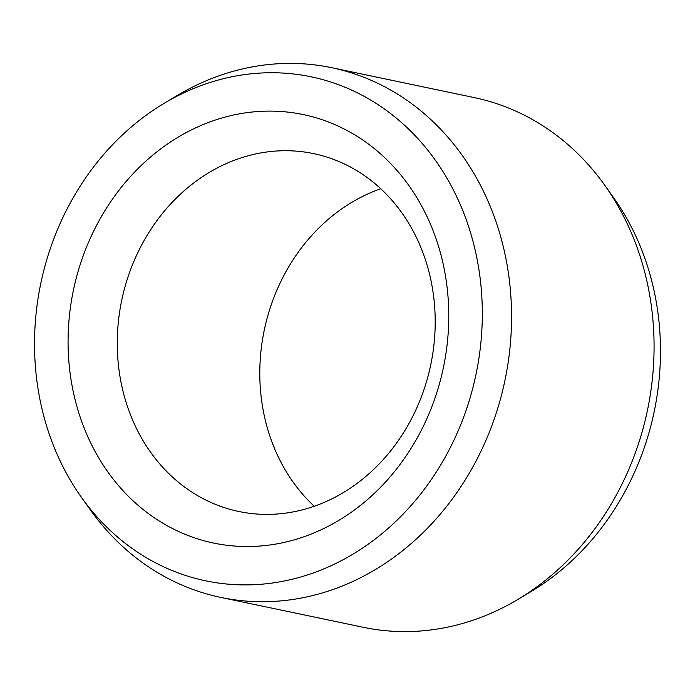 <?xml version="1.0" encoding="UTF-8"?>
<svg xmlns="http://www.w3.org/2000/svg" width="695" height="695" viewBox="0 0 695 695"><rect width="100%" height="100%" fill="white"/><g stroke="black" fill="none" stroke-linecap="round" stroke-linejoin="round"><path stroke-width="1.04" d="M380.791 188.762A182.811 157.835 -78.2 0 0 263.414 411.449A182.811 157.835 101.8 0 0 314.209 506.238M431.586 283.551A182.811 157.835 101.8 0 1 238.706 511.468A182.811 157.835 101.8 0 1 120.887 381.555A182.811 157.835 -78.2 0 1 313.758 153.638A182.811 157.835 -78.2 0 1 431.586 283.551M444.435 270.138A218.89 188.988 -78.2 0 0 218.048 119.158A218.89 188.988 -78.2 0 0 72.41 387.497A218.89 188.988 101.8 0 0 298.789 538.477A218.89 188.988 101.8 0 0 444.435 270.138M81.558 497.533A257.471 222.304 101.8 0 0 353.156 554.037A257.471 222.304 101.8 0 0 477.222 259.8A257.471 222.304 -78.2 0 0 164.255 103.251A257.471 222.304 -78.2 0 0 39.615 397.835A257.471 222.304 101.8 0 0 81.558 497.533L90.35 509.878A270.607 233.642 101.8 0 0 220.689 597.396A270.607 233.642 101.8 0 0 506.195 260.008A270.607 233.642 -78.2 0 0 331.784 67.71A270.607 233.642 -78.2 0 0 177.268 95.484L164.255 103.251M517.732 599.516L530.745 591.749A257.471 222.304 101.8 0 0 655.385 297.165A257.471 222.304 -78.2 0 0 613.442 197.467L604.65 185.122A270.607 233.642 -78.2 0 1 648.722 289.902A270.607 233.642 101.8 0 1 517.732 599.516A270.607 233.642 101.8 0 1 363.216 627.29L220.689 597.396M604.65 185.122A270.607 233.642 -78.2 0 0 474.311 97.604L331.784 67.71"/></g></svg>

